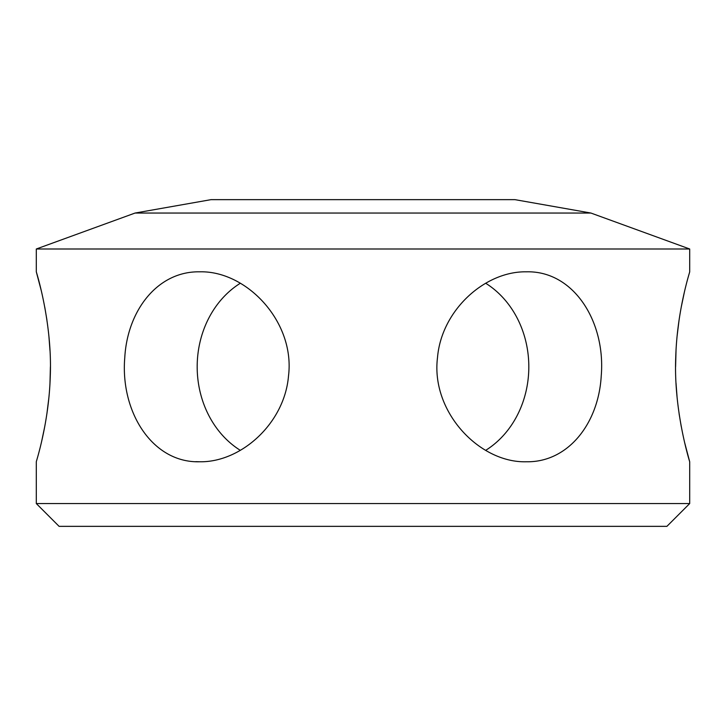 <?xml version="1.0" encoding="UTF-8"?>
<svg xmlns="http://www.w3.org/2000/svg" width="726" height="726" viewBox="0 0 726 726"><rect width="100%" height="100%" fill="white"/><g stroke="black" fill="none" stroke-linecap="round" stroke-linejoin="round"><path stroke-width="1.09" d="M36.3 503.554L59.096 526.35L666.904 526.35L689.7 503.554L689.7 461.772C690.127 463.097 673.547 411.733 675.725 357.628C677.013 310.138 690.145 271.061 689.7 271.823L689.7 249L36.3 249L36.3 271.823C35.873 270.499 52.453 321.872 50.275 375.968C48.987 423.458 35.855 462.535 36.3 461.772L36.3 503.554L689.7 503.554M684.273 292.614L681.242 307.089M679.091 319.912L677.122 335.857M676.024 350.413L675.597 366.802M676.024 383.183L677.122 397.739M679.091 413.684L681.242 426.516M684.7 442.815L689.7 461.772M41.727 440.991L44.758 426.516M46.909 413.684L48.878 397.739M49.976 383.183L50.403 366.802M49.976 350.413L48.878 335.857M46.909 319.912L44.758 307.089M41.3 290.781L36.3 271.823M195.848 461.663L199.65 461.772C152.288 463.097 120.18 411.733 124.772 357.628C127.44 310.138 157.905 271.061 199.65 271.823C246.586 270.499 295.273 321.872 288.503 375.968C284.547 423.458 240.95 462.535 199.65 461.772M526.35 271.823C573.712 270.499 605.82 321.872 601.228 375.968C598.56 423.458 568.095 462.535 526.35 461.772C479.414 463.097 430.727 411.733 437.497 357.628C441.453 310.138 485.05 271.061 526.35 271.823M485.676 283.249A94.97 82.247 -90 0 1 528.818 366.793A94.97 82.247 -90 0 1 485.685 450.347M240.324 450.347A94.97 82.247 90 0 1 197.182 366.802A94.97 82.247 90 0 1 240.315 283.249M689.7 249L590.928 213.045L135.072 213.045L36.3 249M135.072 213.045L211.048 199.65L514.952 199.65L590.928 213.045"/></g></svg>
